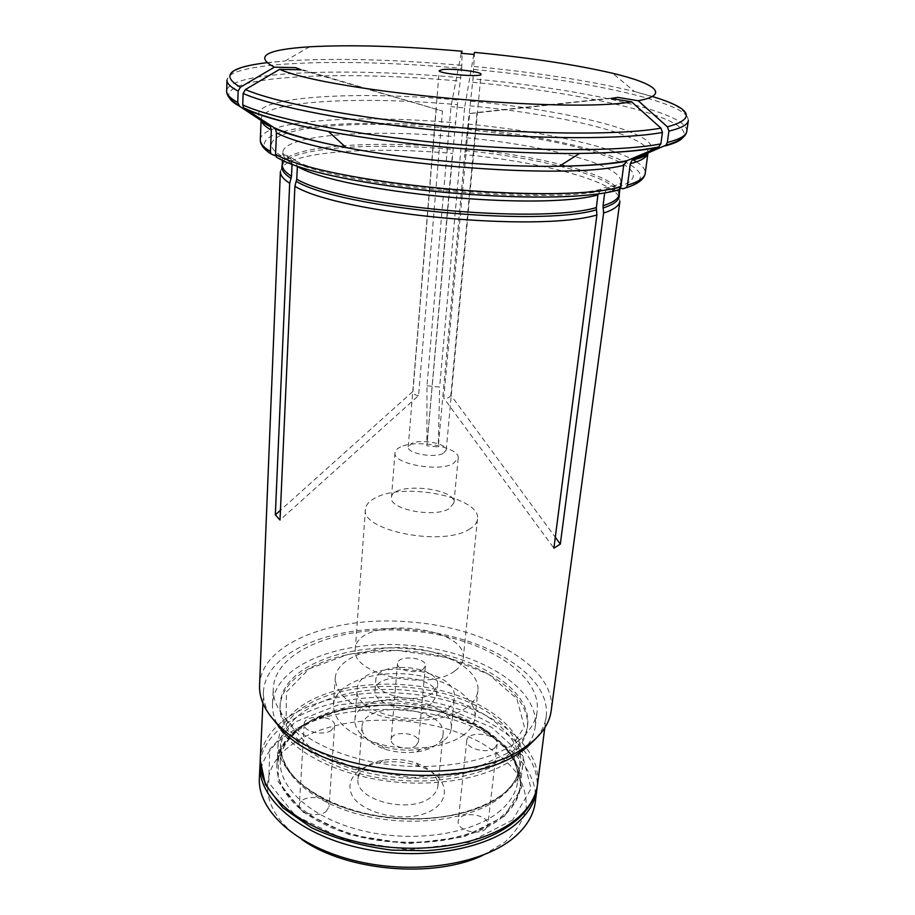 <?xml version="1.0" encoding="UTF-8"?>
<svg xmlns="http://www.w3.org/2000/svg" width="915" height="915" viewBox="0 0 915 915"><rect width="100%" height="100%" fill="white"/><g stroke="black" fill="none" stroke-linecap="round" stroke-linejoin="round"><path stroke-width="0.69" stroke-dasharray="4.58 3.43" d="M507.505 753.159L467.874 771.745L413.168 777.67L356.164 769.058L310.54 748.138L286.132 720.311L286.441 692.014L309.19 668.774L348.489 654.282L396.824 650.393L446.223 657.416L488.77 674.355L516.918 698.786L524.329 726.842L507.505 753.159M510.032 755.893C482.754 778.596 421.358 787.792 367.647 775.623C313.822 763.59 278.206 733.258 280.082 706.14C282.438 669.128 345.241 645.304 409.463 651.228C473.753 656.547 531.466 690.917 527.349 727.78C526.091 737.982 520.315 747.361 510.032 755.893M365.691 766.907C361.002 770.304 358.451 774.296 358.028 778.871C354.082 800.385 411.281 814.716 431.297 796.805C435.3 793.58 437.53 789.931 437.953 785.859C438.056 776.229 430.851 768.646 416.336 763.11C405.551 759.473 394.525 758.501 383.271 760.216C376.156 761.417 370.3 763.648 365.691 766.907M358.726 770.773C349.37 778.574 347.517 787.46 353.133 797.434C362.615 809.901 386.347 818.204 409.062 816.695C451.781 813.321 456.379 778.276 419.31 766.198C406.42 761.84 393.256 760.685 379.805 762.744C371.296 764.185 364.273 766.862 358.726 770.773M443.398 740.967C437.656 745.176 429.924 747.99 420.202 749.408C407.175 751.066 394.388 749.957 381.852 746.045C363.861 739.606 354.871 731.039 354.871 720.322C355.683 687.085 456.196 695.88 451.232 728.752C450.74 733.292 448.121 737.364 443.398 740.967M436.363 744.787C431.525 748.333 425.018 750.712 416.851 751.901C405.94 753.308 395.223 752.37 384.712 749.088C369.534 743.643 361.94 736.369 361.951 727.242C362.603 699.083 447.298 706.494 443.066 734.333C442.654 738.233 440.412 741.71 436.363 744.787M423.05 669.368C416.028 674.63 396.264 670.055 397.533 663.501C397.659 654.614 426.848 657.199 425.418 665.971L423.05 669.368M416.05 745.622L418.407 741.974C419.882 732.549 391.3 730.01 391.105 739.549C389.813 746.583 409.131 751.329 416.05 745.622M331.505 730.262C323.43 736.255 302.991 731.634 304.18 724.142C304.135 713.677 335.988 715.381 334.604 725.755L331.505 730.262M326.026 811.548L329.091 806.71C330.509 795.615 299.377 794.037 299.354 805.234C298.164 813.252 318.111 818.021 326.026 811.548M494.924 747.807C487.626 754.383 465.117 748.527 466.776 740.555C467.21 730.021 498.995 733.841 497.131 744.227L494.924 747.807M485.648 828.99L487.844 825.147C489.765 814.041 458.724 810.198 458.198 821.464C456.494 829.996 478.431 836.07 485.648 828.99M302.751 725.366C263.017 749.934 268.164 796.839 324.39 824.335C380.16 852.288 469.464 847.324 503.753 815.917C538.935 784.956 516.449 741.116 464.9 720.025C413.672 698.522 341.821 700.352 302.751 725.366M482.983 855.25L504.908 842.086C516.117 831.724 523.208 820.481 526.182 808.38C526.765 796.142 523.517 784.212 516.437 772.592C507.413 761.452 495.587 751.49 480.935 742.728C427.053 713.243 341.238 712.339 295.831 741.916C258.11 765.375 256.246 808.997 301.641 839.375M535.264 802.203C539.404 766.518 499.441 731.954 445.719 717.474C391.906 702.926 327.867 708.439 290.124 732.457C271.057 744.787 260.798 759.988 259.368 778.059M260.169 762.653C265.327 719.099 335.039 691.649 405.368 698.134C475.743 703.967 539.633 743.106 537.151 786.889M446.486 709.811C422.501 729.404 352.492 713.014 357.147 689.464C357.891 657.153 459.238 666.017 454.355 697.962C453.874 702.377 451.255 706.323 446.486 709.811M431.457 703.521C416.062 715.759 372.108 705.419 374.99 690.459C375.379 670.055 439.76 675.693 436.615 695.857L431.457 703.521M432.452 693.055C417.023 705.168 372.931 694.874 375.813 680.062C376.179 659.852 440.744 665.502 437.61 685.472L432.452 693.055M466.89 707.318C450.352 719.602 415.273 723.959 384.929 717.04C352.55 708.279 335.977 695.308 335.21 678.118C336.548 658.114 372.188 644.629 409.737 648.083C447.321 651.206 480.078 670.672 477.939 690.608C477.23 696.784 473.558 702.354 466.89 707.318M464.019 734.654C447.549 747.292 412.734 751.856 382.642 744.844C350.537 735.969 334.124 722.724 333.392 705.099C334.764 684.592 370.186 670.649 407.472 674.069C444.781 677.169 477.241 697.058 475.034 717.486C474.325 723.834 470.653 729.552 464.019 734.654M510.353 753.262C483.051 775.909 421.621 785.07 367.853 772.912C313.994 760.88 278.343 730.616 280.219 703.566C282.563 666.635 345.401 642.879 409.68 648.815C474.004 654.134 531.764 688.435 527.669 725.206C526.399 735.397 520.635 744.753 510.353 753.262M261.221 120.14L261.141 119.019C261.942 100.719 360.316 95.835 457.443 104.687L457.946 100.021C345.607 89.521 232.776 97.882 263.726 121.752M266.631 62.712L285.137 60.95C254.381 64.13 231.472 66.189 227 80.154C228.315 61.042 347.174 57.931 461.743 68.373L457.946 100.021M275.77 155.847L281.202 155.825C285.228 154.338 288.442 155.298 290.856 158.707L292.091 164.071M281.202 155.825C247.61 135.706 305.599 122.827 386.896 124.554L455.029 128.157L426.893 445.799L452.479 153.446M280.379 171.562L281.9 167.525C293.601 151.398 373.126 146.309 452.422 153.434M259.563 685.552C260.764 642.239 336.4 614.8 411.487 622.097C487.077 627.69 557.51 667.984 551.139 711.058M461.229 53.276L450.969 106.666L426.962 385.81L426.893 445.799L438.262 446.943L464.728 154.589C540.09 161.989 610.785 179.992 619.112 197.022L619.901 201.277M269.639 714.992C265.167 707.043 263.108 699.197 263.486 691.431C266.116 649.41 338.253 622.989 411.35 629.737C484.504 635.788 550.956 674.332 546.255 716.17C545.283 723.879 541.886 731.268 536.099 738.313M611.071 98.42L469.601 113.563L443.798 398.116L553.884 548.154M616.252 190.446L609.767 189.142C606.702 187.175 603.763 187.209 600.961 189.256L597.918 194.929M469.601 113.563L477.001 112.476L450.878 395.166L555.291 537.254M450.878 395.166C449.654 397.67 447.298 398.654 443.798 398.116M617.842 97.379L477.001 112.476M276.925 723.513C273.654 716.822 272.19 710.212 272.521 703.681C274.992 664.279 341.867 639.15 409.966 645.441C478.133 651.08 539.621 687.439 535.229 726.659C533.891 737.341 527.864 747.178 517.135 756.145C492.281 776.744 440.904 787.563 389.824 781.399C338.722 775.245 294.653 753.022 279.338 727.871M519.068 740.189C490.246 763.956 424.651 773.633 367.109 760.823C309.442 748.15 271.366 716.331 273.299 688.057C275.758 649.227 342.873 624.59 411.247 630.893C479.677 636.554 541.486 672.479 537.174 711.149C535.858 721.672 529.819 731.36 519.068 740.189M454.595 671.072C428.174 691.751 350.171 674.081 355.283 649.227C356.015 615.086 468.377 624.922 463.173 658.663C462.67 663.284 459.81 667.424 454.595 671.072M448.853 508.877C433.527 518.073 388.795 509.106 391.448 497.554C391.46 481.748 456.631 487.455 453.909 503.021L448.853 508.877M400.656 446.909C397.11 448.51 395.223 450.443 394.994 452.719C392.375 463.562 437.679 472.266 453.131 463.722L458.198 458.243C460.474 447.321 416.748 438.845 400.656 446.909M443.089 453.451C433.733 458.449 406.683 453.28 408.216 446.84L411.544 443.432C421.14 438.594 447.607 443.684 446.2 450.157L443.089 453.451M468.835 529.533C474.176 526.502 477.07 523.014 477.504 519.079C481.496 497.634 405.059 481.965 375.974 497.577C369.397 500.791 365.874 504.68 365.417 509.266C360.407 530.391 441.785 546.804 468.835 529.533M457.443 104.687L455.029 128.157M461.743 68.373L462.109 51.24M426.962 385.81L439.646 387.068L438.262 446.943M474.519 52.372L472.998 78.85L464.728 154.589M467.279 129.301L523.151 136.472C607.469 149.431 662.906 173.861 616.424 187.438C613.13 185.345 610.042 185.528 607.183 187.975L604.632 193.179C614.903 190.034 620.301 186.351 620.816 182.142C622.12 183.183 617.568 185.127 607.171 187.964M473.776 54.431L464.58 107.936L450.969 106.666M295.568 67.653L442.483 111.047L418.567 395.612L280.013 520.029M300.978 69.814L442.483 111.047M418.567 395.612C415.261 395.474 413.397 394.068 412.962 391.403L280.447 510.284M620.473 188.238L616.424 187.438M276.422 157.083L279.452 158.672L286.395 158.638C290.101 157.22 293.189 157.963 295.671 160.88L297.375 166.519M609.767 189.142C547.822 206.447 333.3 186.019 286.395 158.638M436.283 108.691L412.962 391.403M464.58 107.936L439.646 387.068M304.741 703.795C288.294 714.169 279.452 726.887 278.206 741.951C275.312 775.417 327.879 812.326 394.88 817.999C461.858 824.049 520.017 796.828 522.98 763.362C526.377 733.155 490.897 703.521 442.906 691.031C394.868 678.484 337.818 683.242 304.741 703.795M303.448 725.481C287.093 736.095 278.286 749.076 277.039 764.425C275.095 792.95 310.002 824.552 362.832 836.859C415.559 849.314 475.937 839.33 502.964 815.334C513.143 806.321 518.908 796.439 520.235 785.699C523.712 754.921 488.519 724.794 440.836 712.156C393.107 699.472 336.365 704.458 303.448 725.481M504.405 816.26L463.768 836.916L407.735 843.767L349.416 834.686L302.876 812.017L278.149 781.685L278.732 750.712L302.19 725.172L342.45 709.102L391.826 704.561L442.219 711.927L485.568 730.136L514.219 756.671L521.699 787.312L504.405 816.26M460.92 77.741C346.602 67.287 227.984 71.05 226.657 91.043M229.516 98.019C217.85 75.453 341.432 70.192 460.554 81.183M292.114 163.659C285.732 159.725 282.621 156.019 282.792 152.565C283.387 134.848 368.505 128.855 453.909 136.609M282.232 165.032L283.341 163.019C294.882 147.246 373.926 142.351 452.788 149.442M281.9 167.525L283.341 163.019L282.232 164.746C282.849 146.354 367.761 139.812 452.948 147.555M260.226 760.068C261.038 747.326 266.757 735.877 277.394 725.732M277.851 725.309C309.842 695.72 377.506 685.244 436.592 698.076C495.667 710.749 541.886 746.743 537.54 784.327M512.709 819.954L469.018 842.383L408.445 849.875L345.344 840.016L295.156 815.425L268.758 782.634L269.719 749.316L295.179 721.958L338.459 704.836L391.323 700.032L445.228 707.89L491.732 727.333L522.671 755.721L531.032 788.673L512.709 819.954M466.215 137.765C547.662 145.634 623.195 165.398 620.816 182.142L619.924 189.085M465.22 148.71C546.461 156.591 621.72 176.858 619.261 194.232L618.471 192.344L619.215 194.518M473.844 69.494C583.438 79.674 690.368 102.331 688.343 120.517C686.364 105.98 664.164 99.987 634.415 91.511L652.349 96.464M686.799 131.303C688.949 112.282 582.352 89.041 472.998 78.85M474.062 66.463C537.208 72.548 590.667 80.897 634.415 91.511L612.741 73.303M309.647 46.791L285.137 60.95C334.169 57.908 393.107 59.372 461.938 65.354M467.542 128.34C581.185 138.657 682.087 171.014 623.035 188.742M260.306 139.686C261.152 120.037 359.137 114.101 455.853 122.93M274.306 155.847C229.848 128.615 341.855 116.399 455.338 127.196M468.034 124.074C538.054 130.914 605.501 144.753 632.768 159.622M636.52 161.841C642.707 165.809 645.601 169.652 645.212 173.358M616.401 190.469C552.546 208.712 327.478 187.266 279.452 158.672M469.681 105.82C562.451 114.604 650.279 135.534 647.98 152.862L647.9 153.32M648.461 152.885C669.894 135.328 573.293 110.761 470.173 101.153M465.06 150.586C539.987 157.94 610.248 175.669 618.471 192.344L619.112 197.022M472.632 82.293C586.847 92.861 697.642 118.355 682.762 137.673M502.484 795.604C475.972 818.582 416.805 828.006 365.154 815.94C313.41 804.022 279.155 773.598 281.054 746.194C283.398 708.873 344.017 684.477 406.054 690.219C468.148 695.331 523.609 729.884 519.446 767.044C518.165 777.407 512.514 786.934 502.484 795.604M504.051 793.225C538.683 763.568 516.552 721.317 465.712 700.89C415.181 680.062 344.315 681.698 305.907 705.728C266.848 729.312 272.155 774.433 327.547 800.934C382.504 827.881 470.287 823.317 504.051 793.225M500.745 810.313C474.29 833.599 415.376 843.207 363.964 831.083C312.461 819.097 278.377 788.375 280.287 760.628C282.644 722.85 343.068 698.054 404.865 703.772C466.719 708.873 521.916 743.781 517.696 781.399C516.403 791.887 510.753 801.529 500.745 810.313M383.271 760.216L379.805 762.744M416.336 763.11L419.31 766.198M416.851 751.901L420.202 749.408M384.712 749.088L381.852 746.045M397.533 663.501L391.105 739.549M425.418 665.971L418.407 741.974M304.18 724.142L299.354 805.234M334.604 725.755L329.091 806.71M466.776 740.555L458.198 821.464M497.131 744.227L487.844 825.147M451.232 728.752L454.355 697.962M354.871 720.322L357.147 689.464M436.615 695.857L437.61 685.472M374.99 690.459L375.813 680.062M475.034 717.486L477.939 690.608M333.392 705.099L335.21 678.118M437.953 785.859L443.066 734.333M358.028 778.871L361.951 727.242M527.349 727.78L527.669 725.206M280.082 706.14L280.219 703.566M261.473 120.3L261.141 119.019L261.095 120.059M290.879 158.695C285.24 155.87 282.541 153.823 282.792 152.565L282.449 160.102M455.018 128.1L386.896 124.554M544.757 727.894L546.255 716.17M262.925 703.235L263.486 691.431M535.229 726.659L537.174 711.149M272.521 703.681L273.299 688.057M394.994 452.719L391.448 497.554M458.198 458.243L453.909 503.021M365.417 509.266L355.283 649.227M477.504 519.079L463.173 658.663M467.279 129.244L523.151 136.472M600.949 189.245C544.665 204.022 337.624 183.972 295.682 160.868M446.2 450.157L480.993 74.264M408.216 446.84L439.234 70.615M281.054 746.194C279.041 771.585 312.644 801.792 365.096 813.801C417.32 825.959 477.207 816.271 503.113 793.991C512.857 785.665 518.302 776.686 519.446 767.044L517.696 781.399C522.099 746.4 467.325 710.955 404.682 705.865C342.107 699.998 282.014 725.401 280.287 760.628L281.054 746.194M520.235 785.699L522.98 763.362M277.039 764.425L278.206 741.951"/><path stroke-width="1.37" d="M301.641 839.375C346.156 871.274 433.607 878.926 482.983 855.25M259.986 765.134L259.368 778.059C257.264 810.782 296.895 847.244 357.227 861.278C417.446 875.472 486.128 863.417 516.289 835.555C527.406 825.341 533.72 814.224 535.264 802.203L536.899 789.359C535.378 801.254 529.053 812.245 517.924 822.356C487.695 849.898 418.761 861.758 358.291 847.622C297.707 833.657 257.881 797.514 259.986 765.134L260.169 762.653M537.151 786.889L536.899 789.359M242.738 104.893C272.807 118.813 352.996 134.78 444.118 143.312C535.218 151.856 622.509 151.535 660.87 143.872L662.437 132.446C624.053 139.618 536.545 139.583 445.159 131.039C353.762 122.507 273.311 106.906 243.138 93.467L242.738 104.893L243.607 107.787L273.974 127.608C288.923 134.494 312.976 141.162 346.133 147.601C407.907 159.587 496.41 167.331 559.328 166.244C588.379 165.775 610.934 163.922 626.992 160.674L658.285 147.429C640.134 151.021 613.896 153.022 579.572 153.434C506.029 154.383 400.69 145.165 328.416 131.463C289.289 124.04 261.393 116.502 244.717 108.839M275.77 155.847L271.069 153.96L270.417 151.524L271.332 130.113L270.451 126.693L239.719 106.357C234.366 103.429 230.969 100.65 229.516 98.019M274.351 67.172C254.096 56.375 265.865 49.582 309.647 46.791C351.303 44.595 402.131 46.07 462.109 51.24L461.229 53.276L473.776 54.431L474.519 52.372C529.476 57.679 575.546 64.656 612.741 73.303C655.426 83.448 670.558 94.76 638.258 100.753L617.842 97.379L611.071 98.42L631.59 101.828C566.271 113.632 329.583 91.626 279.624 69.334L300.978 69.814L295.568 67.653L274.351 67.172L240.393 87.211L238.14 91.1L237.751 102.446L239.719 106.357M292.091 164.071L291.508 176.24L289.689 183.286C283.341 179.146 280.242 175.234 280.379 171.562L259.563 685.552C259.048 699.254 265.739 712.785 279.613 726.144C325.877 774.776 470.344 787.415 524.352 747.555L531.764 742.145C543.144 732.652 549.606 722.29 551.139 711.058L619.901 201.277C619.295 205.738 613.851 209.672 603.591 213.081L560.323 544.105L553.884 548.154L596.889 214.968C537.906 232.776 339.705 213.778 294.893 186.283L280.013 520.029L275.335 514.87L289.689 183.286M536.099 738.313L527.223 747.029L520.017 752.302C467.508 791.086 328.039 778.882 283.055 731.577L269.639 714.992M662.437 132.446L660.939 128.134L631.59 101.828M660.87 143.872L658.285 147.429M616.252 190.446L619.352 189.657L620.885 186.877L623.687 165.306L626.992 160.674M596.351 207.591C537.745 224.724 341.375 205.944 296.746 179.191L297.375 166.519C342.187 192.447 539.255 211.239 597.918 194.929L596.351 207.591L596.889 214.968M555.291 537.254L560.323 544.105M279.338 727.871L276.925 723.513M604.632 193.179L603.054 205.761L603.591 213.081M667.321 142.466C679.754 139.32 686.25 135.603 686.799 131.303L688.343 120.517C687.828 124.634 681.343 128.169 668.911 131.12L667.321 142.466L665.948 145.199L633.603 159.164C640.637 157.311 645.59 155.218 648.461 152.885M668.911 131.12L667.412 126.842L638.258 100.753M243.138 93.467L245.414 89.544L279.624 69.334M280.447 510.284L275.335 514.87M647.9 153.32C647.019 157.323 641.152 160.8 630.309 163.751L627.496 185.173L626.192 187.735L623.035 188.742L620.473 188.238M623.687 165.306C558.596 182.119 325.557 160.068 276.502 132.744L275.552 154.315L276.422 157.083M630.309 163.751L632.093 160.159L633.603 159.164M442.677 69.517C452.868 68.282 482.079 71.873 480.993 74.264C481.816 77.626 437.839 73.783 439.234 70.615L442.677 69.517M296.746 179.191L294.893 186.283M276.502 132.744L275.335 128.889L273.974 127.608M271.332 130.113C265.121 126.579 261.747 123.251 261.221 120.14M263.726 121.752L268.816 125.012M238.415 105.019C230.454 100.284 226.531 95.629 226.657 91.043C226.508 94.531 230.203 98.328 237.751 102.446M238.14 91.1C230.569 87.131 226.851 83.482 227 80.154L226.657 91.043M291.13 178.448C283.673 173.621 280.699 169.149 282.232 165.032M291.508 176.24C285.148 172.169 282.06 168.337 282.232 164.746L282.449 160.102M544.757 727.894L537.54 784.327C536.03 796.176 529.705 807.121 518.565 817.175C488.313 844.602 419.276 856.371 358.703 842.269C298.016 828.338 258.133 792.31 260.226 760.068L262.925 703.235M619.924 189.085L619.261 194.232C618.712 198.612 613.313 202.455 603.054 205.761M652.349 96.464C691.866 108.542 696.887 118.676 667.412 126.842M660.939 128.134C622.806 135.054 536.133 134.871 445.662 126.419C355.169 117.989 275.438 102.686 245.414 89.544M240.393 87.211C220.286 75.465 229.036 67.298 266.631 62.712M270.417 151.524C263.497 147.304 260.135 143.358 260.306 139.686C260.146 144.41 263.714 149.179 271.023 153.983M632.768 159.622L636.52 161.841M626.237 187.769C638.052 183.926 644.366 179.123 645.212 173.358C644.64 177.853 638.739 181.799 627.496 185.173M620.885 186.877C555.908 205.349 324.276 183.297 275.552 154.315M596.34 209.867C537.665 227.195 341.009 208.357 296.357 181.422M619.215 194.518C620.153 199.676 614.766 204.171 603.031 208.014M682.762 137.673C680.245 140.819 674.241 143.586 664.748 146M270.44 126.682C265.293 124.12 262.308 121.992 261.473 120.3M520.017 752.302L524.352 747.555M283.055 731.577L279.613 726.144M537.54 784.327C535.893 796.988 529.316 808.586 517.821 819.097C496.616 837.328 466.067 847.873 426.184 850.733L391.723 850.126C362.294 846.272 335.542 838.803 311.5 827.732L282.792 807.728L265.327 784.418L260.226 760.068M276.387 157.128C326.381 187.586 553.278 209.043 619.364 189.714M260.306 139.686L261.095 120.059M645.212 173.358L647.923 153.297M647.934 153.102C647.58 155.39 642.307 157.735 632.105 160.148M625.791 161.406C610.385 164.197 588.231 165.821 559.328 166.244L579.572 153.434C614.068 152.988 640.626 150.792 659.258 146.835M275.335 128.878C289.552 134.963 313.147 141.207 346.133 147.601L328.416 131.463C289.083 123.994 260.821 116.102 243.607 107.798M686.799 131.303C685.941 136.941 678.987 141.573 665.948 145.21"/></g></svg>
